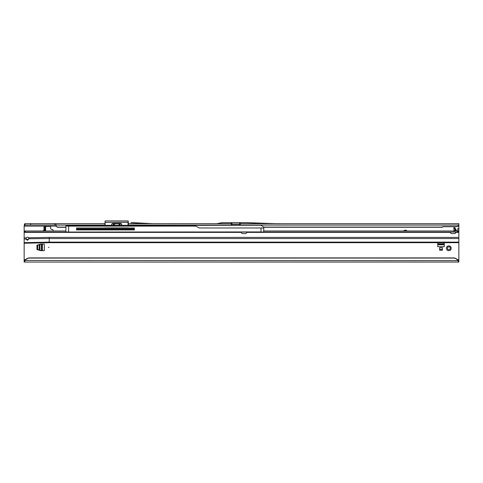 <?xml version="1.0" encoding="UTF-8"?>
<svg xmlns="http://www.w3.org/2000/svg" width="483" height="483" viewBox="0 0 483 483"><rect width="100%" height="100%" fill="white"/><g stroke="black" fill="none" stroke-linecap="round" stroke-linejoin="round"><path stroke-width="0.72" d="M447.029 249.264L447.62 248.624A1.256 1.256 0 0 1 447.62 247.9L446.884 246.898A2.367 2.367 0 0 0 446.884 249.626L447.029 249.264M48.952 247.368L48.391 247.368L48.952 247.368M450.18 250.2L449.178 249.463A1.256 1.256 0 0 1 448.459 249.463L447.457 250.2A2.367 2.367 0 0 0 450.18 250.2A0.555 0.555 0 0 0 450.754 249.626A2.367 2.367 0 0 0 450.754 246.898A0.555 0.555 0 0 0 450.18 246.324A2.367 2.367 0 0 0 447.457 246.324A0.555 0.555 0 0 0 446.884 246.898M446.884 249.626A0.555 0.555 0 0 0 447.457 250.2M40.669 250.653L36.968 249.548L36.968 245.195L40.669 244.09L44.309 244.084L44.309 250.659L40.669 250.653M439.621 247.707L439.621 250.212L442.41 250.212L442.41 247.707L439.621 247.707M444.209 242.689L444.306 246.686L437.731 246.686L437.821 242.689M53.13 230.983L53.13 230.373A0.833 0.833 0 0 0 52.508 229.57L51.24 229.226A0.833 0.833 0 0 1 50.624 228.423L50.624 227.282A0.833 0.833 0 0 0 49.785 226.442L43.965 226.442L44.243 230.983M458.85 260.687L457.981 260.639A5.573 5.518 180 0 0 453.277 258.079L29.723 258.079A5.573 5.518 180 0 0 25.019 260.639L24.458 262.058L458.85 262.058L458.85 242.689L49.23 242.689L24.15 243.245L24.15 262.058L24.458 260.687L24.15 262.058M401.445 230.983L263.79 230.983L457.739 230.983L457.733 228.67L458.85 228.387L458.85 225.024M49.23 242.689L49.23 238.536L29.028 238.729L27.495 240.311L25.961 239.091L26.233 237.859L24.15 237.95L24.15 226.799A6.551 6.551 0 0 1 24.186 226.135L25.013 225.024L55.974 225.024M406.475 230.983A0.537 0.537 0 0 0 405.943 230.373L404.011 230.373L405.943 230.174A0.737 0.737 0 0 1 406.68 230.983M43.084 230.814L44.243 229.908L43.12 230.856L44.243 230.814M25.013 225.024L25.013 223.659L104.974 223.659L104.962 225.156A0.555 0.549 180 0 0 104.968 225.247M55.974 223.659L55.974 225.489A1.117 1.105 0 0 0 56.529 226.442L57.658 227.088L65.839 227.088M128.2 225.247L128.2 220.942L105.125 220.942L104.962 225.06M128.357 225.247A0.555 0.549 180 0 0 128.369 225.156L128.369 223.689L152.978 223.659L231.339 223.689L231.327 225.156A0.555 0.549 180 0 0 231.339 225.247M240.238 225.247A0.555 0.549 180 0 0 240.244 225.156L240.238 223.689L280.526 223.659L458.85 223.659L458.85 225.042M231.327 225.024L240.244 225.024M128.369 225.024L128.309 222.192M263.79 227.282L442.132 227.282L443.098 226.726L457.178 226.678L458.844 225.187M55.974 225.489L55.974 225.682A1.117 1.105 0 0 0 56.529 226.636L57.658 227.282L65.839 227.282M231.327 224.559L231.514 224.021L240.063 224.021L240.244 224.559M240.238 223.689L240.063 222.651L246.958 222.651L240.238 222.687M24.15 231.544L24.15 230.983L24.15 232.1L457.739 232.1L457.739 230.983L458.85 230.983L458.85 228.67L457.733 228.67M56.07 226.135L24.186 226.135C24.289 224.523 24.567 223.695 25.013 223.659M240.16 225.024L240.16 224.046M231.417 224.046L231.417 225.024M29.723 258.079L29.723 257.892A5.573 5.518 180 0 0 25.019 260.452L457.981 260.639L458.542 262.058L458.542 260.687M25.019 260.452L24.458 260.687M29.723 257.892L453.277 257.892A5.573 5.518 0 0 1 457.981 260.452M263.79 227.088L442.132 227.088L443.098 226.539L457.178 226.539A1.672 1.654 0 0 0 458.838 225.072L240.244 225.072M450.754 246.898L450.017 247.9A1.256 1.256 0 0 1 450.017 248.624L450.754 249.626M447.457 246.324L448.459 247.061A1.256 1.256 0 0 1 449.178 247.061L450.18 246.324M280.526 223.689A277.32 277.32 0 0 1 270.848 223.52L246.958 222.687M280.526 223.659A277.29 277.29 0 0 1 270.848 223.49L246.958 222.651M222.295 222.687L231.339 222.687L222.295 222.687L216.607 223.689M231.514 222.651L240.063 222.651M231.339 222.687L231.339 223.689M222.295 222.651L216.601 223.659M128.369 224.19L127.808 224.184M152.978 223.659L130.978 222.687M152.978 223.689L133.833 222.687M133.833 222.651L130.978 222.651M127.808 222.82L128.351 222.79M128.369 223.689L128.369 222.826M44.243 228.115L45.607 228.048L45.607 230.983M45.607 228.048L45.631 226.702M44.418 227.904L45.565 226.527M44.225 230.983L44.219 229.95M43.965 228.115L43.995 230.059M437.996 242.689L437.731 243.837M444.306 243.837L444.04 242.689M442.41 249.379L439.621 249.379M41.46 250.659L37.692 249.542L37.692 245.195L41.46 244.084M113.747 225.247L113.747 223.925L113.39 223.925L113.39 225.247L113.372 223.925L111.706 223.889L112.986 223.406L120.339 223.406L121.625 223.889L119.953 223.925L119.953 225.247M128.309 227.885L105.016 227.885M128.2 220.96L128.309 225.03M119.084 223.647L114.272 223.925L114.272 225.247M111.706 225.247L111.706 223.889L112.986 223.647M119.935 225.247L119.675 223.647L119.579 225.247M121.625 225.247L121.625 223.889L120.339 223.647M454.95 227.946L456.58 230.844M241.729 232.1L241.639 232.764A0.694 0.694 0 0 0 242.291 233.5L245.104 233.669A1.672 1.672 0 0 0 246.831 232.377L246.873 231.84L246.831 232.377L450.452 232.377A1.672 1.672 0 0 0 452.185 233.669L454.992 233.5A0.694 0.694 0 0 0 455.644 232.764L455.554 232.1M404.79 230.983L422.07 230.983M427.642 230.983L450.059 230.983M24.15 230.983L65.839 230.983M457.739 232.1L458.85 232.1L458.85 242.689M24.15 243.245L24.15 237.95M454.95 227.698L454.95 228.483L453.833 228.483L453.833 227.698L454.95 227.698M453.863 230.983L454.95 230.705L454.95 228.483M453.833 228.483L454.092 231.514M26.233 237.859A1.534 1.534 0 0 1 28.684 237.763L29.028 238.729M458.85 238.536L49.23 238.536L49.23 237.388L28.684 237.763M458.85 230.983L458.85 232.1M457.661 230.983L457.661 232.1M25.339 230.983L25.339 232.1M454.95 230.705L456.35 230.826L455.016 228.513L455.228 230.983M25.961 238.729L27.495 239.653L29.016 238.542M68.622 232.045L261.007 231.931L261.007 227.976L263.79 227.976L263.682 232.045L68.622 232.045M69.757 225.356L260.898 225.247L263.79 227.046L260.898 225.247L194.305 225.356M262.118 228.085L263.79 227.867L263.79 227.046M76.537 228.839L134.359 228.839M93.666 228.839L94.348 229.232L128.937 229.256M69.872 225.247L66.425 225.495L65.869 226.05L195.844 226.129L68.622 226.129L68.622 231.931L65.948 232.045L65.869 226.05L66.72 225.247L69.787 225.247M193.291 225.247L193.598 225.356M193.961 225.277L194.866 225.591M186.993 225.247L177.364 225.247L186.993 225.247M155.115 225.247L141.048 225.247L155.115 225.247M138.814 225.247L134.467 225.247L138.814 225.247M134.467 225.247L128.786 225.247M195.844 226.129L198.64 227.662A2.506 2.506 0 0 0 199.847 227.976L261.007 227.976M134.359 227.976L76.537 227.976L76.537 229.926L134.359 229.926L134.359 227.976L134.359 229.926L133.93 229.926M76.537 229.256L134.359 229.256M76.537 229.926L98.858 229.926M117.248 229.926L131.141 229.926M69.546 225.356L66.425 225.495M68.622 226.05L65.869 226.05M69.383 225.247L68.206 225.247M68.664 226.129L69.19 225.501M262.064 232.045L261.007 232.045M458.397 226.135L458.85 226.135M25.714 259.576L24.15 259.576M458.85 259.576L457.286 259.576M55.974 225.072L104.962 225.072M128.369 225.072L231.327 225.072M239.689 222.651L239.689 225.024M231.888 222.651L231.888 225.024M54.857 223.659L54.857 225.024M30.701 223.659L30.701 225.024M45.607 230.85L44.243 230.85M45.607 230.512L44.243 230.512M45.607 229.703L44.243 229.703M45.607 228.948L44.243 228.948M437.731 244.772L444.306 244.772M437.737 243.776L444.3 243.776M437.731 244.048L444.306 244.048M42.395 250.659L42.395 244.084M39.244 250.14L39.244 244.603M39.926 250.303L39.926 244.44M41.399 250.653L41.399 244.09M41.671 250.659L41.671 244.084M112.986 223.406L114.211 223.406L114.767 223.967M128.309 222.397L105.125 222.385L105.125 225.247M128.309 221.057L105.125 220.942L105.016 222.397M118.558 223.967L119.114 223.406L120.339 223.406M119.053 225.247L119.053 223.925L119.579 223.925L119.313 223.647M25.961 239.019L24.15 239.097M24.15 242.671L49.23 242.116L458.85 242.116M49.23 237.388L458.85 237.388M455.62 232.377L458.85 232.377M24.15 232.377L241.663 232.377M458.198 230.983L458.198 232.1M25.261 230.983L25.261 232.1M24.802 230.983L24.802 232.1M203.126 227.976L201.852 227.976M220.96 227.976L219.68 227.976M238.795 227.976L237.515 227.976M256.63 227.976L255.35 227.976M69.775 225.247L66.563 225.646"/></g></svg>

